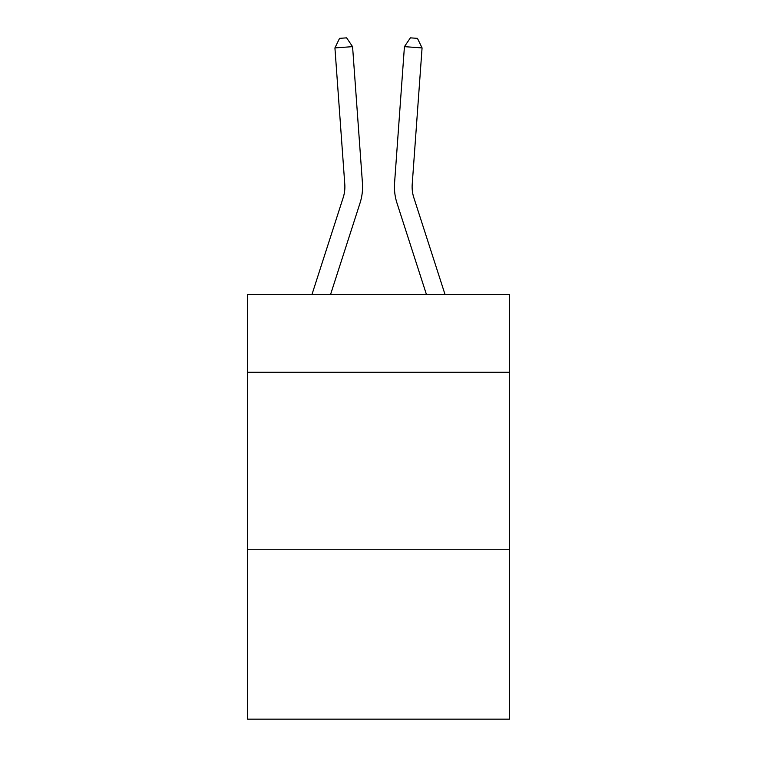 <?xml version="1.0" encoding="UTF-8"?>
<svg xmlns="http://www.w3.org/2000/svg" width="757" height="757" viewBox="0 0 757 757"><rect width="100%" height="100%" fill="white"/><g stroke="black" fill="none" stroke-linecap="round" stroke-linejoin="round"><path stroke-width="1.14" d="M509.461 372.293L509.461 294.426L247.539 294.426L247.539 372.293L509.461 372.293L509.461 719.15L247.539 719.15L247.539 372.293M509.461 549.26L247.539 549.26M343.167 197.691A35.39 35.39 -40.1 0 0 344.785 184.273A35.39 35.39 -40.1 0 1 343.167 197.691A35.39 35.39 -40.1 0 0 344.785 184.273A35.39 35.39 -40.1 0 1 343.167 197.691A35.39 35.39 -40.1 0 0 344.785 184.273A35.39 35.39 -40.1 0 1 343.167 197.691A35.39 35.39 -40.1 0 0 344.785 184.273A35.39 35.39 -40.1 0 1 343.167 197.691A35.39 35.39 -40.1 0 0 344.785 184.273A35.39 35.39 -40.1 0 1 343.167 197.691A35.39 35.39 -40.1 0 0 344.785 184.273A35.39 35.39 -40.1 0 1 343.167 197.691A35.39 35.39 -40.1 0 0 344.785 184.273A35.39 35.39 -40.1 0 1 343.167 197.691L311.988 294.426L343.167 197.691A35.39 35.39 -45.6 0 0 344.785 184.273L334.925 47.918L352.573 46.65L362.433 182.995A53.094 53.094 139.9 0 1 360.01 203.122L330.582 294.426M413.833 197.691A35.39 35.39 -163 0 1 412.215 184.273A35.39 35.39 -163 0 0 413.833 197.691A35.39 35.39 -163 0 1 412.215 184.273A35.39 35.39 -163 0 0 413.833 197.691A35.39 35.39 -163 0 1 412.215 184.273A35.39 35.39 -163 0 0 413.833 197.691A35.39 35.39 -163 0 1 412.215 184.273A35.39 35.39 -163 0 0 413.833 197.691A35.39 35.39 -163 0 1 412.215 184.273A35.39 35.39 -163 0 0 413.833 197.691A35.39 35.39 -163 0 1 412.215 184.273A35.39 35.39 -163 0 0 413.833 197.691A35.39 35.39 -163 0 1 412.215 184.273A35.39 35.39 -163 0 0 413.833 197.691L445.012 294.426L413.833 197.691A35.39 35.39 45.6 0 1 412.215 184.273L422.075 47.918L404.427 46.65L394.567 182.995A53.094 53.094 17 0 0 396.99 203.122L426.418 294.426L396.99 203.122M404.427 46.65L394.567 182.995L404.427 46.65L394.567 182.995L404.427 46.65L394.567 182.995L404.427 46.65L394.567 182.995L404.427 46.65L394.567 182.995L404.427 46.65L394.567 182.995L404.427 46.65L394.567 182.995L404.427 46.65L410.389 37.85L417.448 38.361L422.075 47.918M334.925 47.918L339.552 38.361L346.611 37.85L352.573 46.65"/></g></svg>
